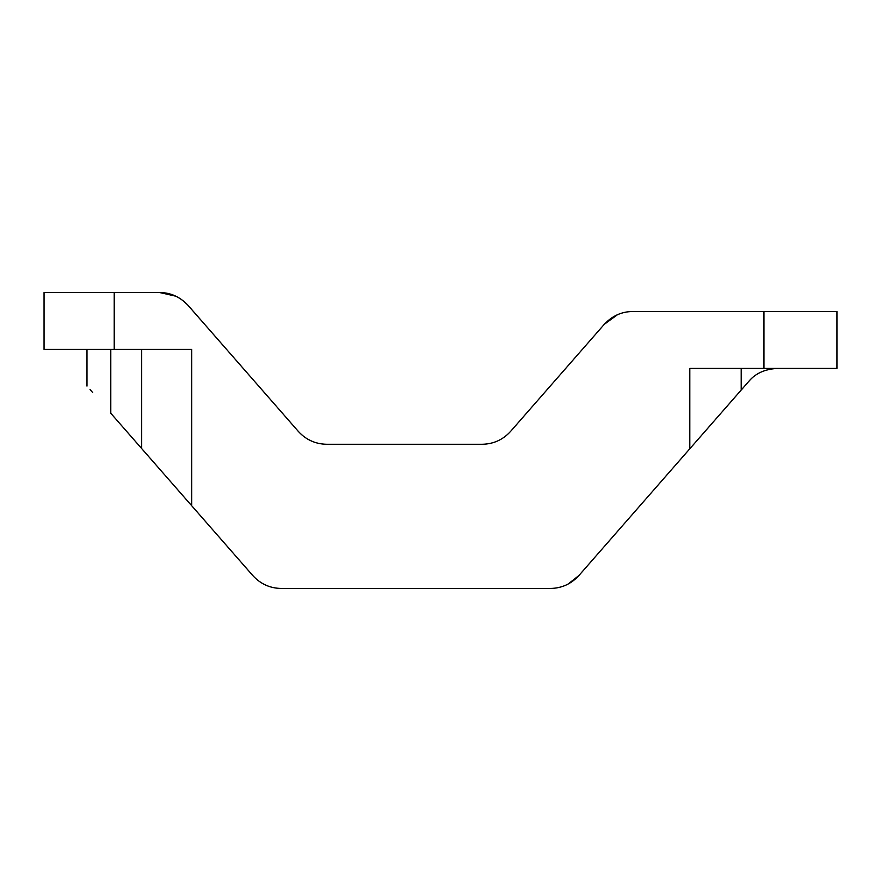 <?xml version="1.0" encoding="UTF-8"?>
<svg xmlns="http://www.w3.org/2000/svg" width="881" height="881" viewBox="0 0 881 881"><rect width="100%" height="100%" fill="white"/><g stroke="black" fill="none" stroke-linecap="round" stroke-linejoin="round"><path stroke-width="1.32" d="M307.799 439.179L311.984 441.271L307.799 439.179M187.818 305.112L298.274 431.338C305.949 439.773 315.464 444.09 326.829 444.288L482.083 444.288L326.829 444.288C315.464 444.09 305.949 439.773 298.274 431.338L298.362 431.437M298.274 431.338L188.171 305.498C180.12 296.897 170.606 292.569 159.615 292.547L53.939 292.547M516.927 424.157L510.639 431.338C502.985 439.762 493.47 444.079 482.083 444.288C493.47 444.079 502.985 439.762 510.639 431.338L514.482 426.955M533.875 404.775L528.336 411.119M604.289 324.307L617.493 314.693M817.942 311.511L632.701 311.511C621.579 311.61 612.064 315.927 604.157 324.472C612.064 315.927 621.579 311.61 632.701 311.511L632.69 311.511M159.879 292.547L175.914 296.225M188.171 305.498L286.854 418.277L188.16 305.487C180.12 296.897 170.606 292.569 159.615 292.547L175.143 295.862M836.95 368.423L763.948 368.423L763.948 311.511L836.95 311.511L836.95 368.423M53.939 349.449L114.233 349.449L44.05 349.449L44.05 292.547L114.233 292.547L114.233 349.449L191.739 349.449L141.654 349.449L141.654 448.539L252.748 575.502C260.457 583.96 269.971 588.277 281.303 588.453L550.372 588.453C561.715 588.266 571.229 583.949 578.927 575.502L689.812 448.77L689.812 368.423L741.218 368.423L741.218 390.019L689.812 448.77L748.795 381.374C755.446 373.401 764.961 369.084 777.339 368.423C764.961 369.084 755.446 373.401 748.795 381.374L748.883 381.264M578.057 576.46L568.036 584.092L578.872 575.568M747.506 382.839L741.218 390.019L741.218 368.423L689.812 368.423L689.812 448.77L578.927 575.502C571.229 583.949 561.715 588.266 550.372 588.453L281.303 588.453C269.982 588.277 260.457 583.96 252.748 575.502C260.457 583.96 269.982 588.277 281.303 588.453L286.854 588.453L281.303 588.453C269.971 588.277 260.457 583.96 252.748 575.502L191.739 505.771L191.739 349.449L114.233 349.449L114.233 292.547L159.615 292.547M514.482 588.453L317.204 588.453L514.482 588.453M605.897 544.678L653.977 489.726M711.121 424.422L712.641 422.693M632.701 311.511L763.948 311.511L763.948 368.423L689.812 368.423L817.942 368.423M604.157 324.472L510.639 431.338C502.985 439.762 493.47 444.079 482.083 444.288L326.829 444.288M617.096 314.869L604.443 324.142M110.786 413.255L141.654 448.539L110.786 413.255L110.786 349.449L110.786 413.255L157.963 467.172M90.038 389.545L92.604 392.474M203.181 518.843L252.748 575.502L203.181 518.843M141.654 448.539L191.739 505.771L141.654 448.539L141.654 349.449L191.739 349.449L191.739 505.771M86.988 386.065L86.988 349.449"/></g></svg>
